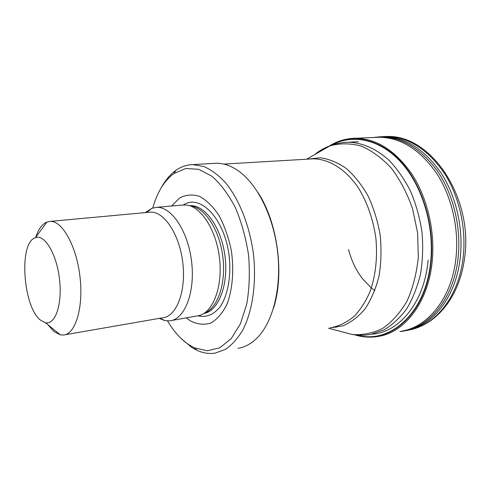 <?xml version="1.0" encoding="UTF-8"?>
<svg xmlns="http://www.w3.org/2000/svg" width="490" height="490" viewBox="0 0 490 490"><rect width="100%" height="100%" fill="white"/><g stroke="black" fill="none" stroke-linecap="round" stroke-linejoin="round"><path stroke-width="0.73" d="M40.958 320.454C22.95 307.793 18.387 242.268 35.445 237.693C44.572 233.987 56.577 253.691 59.468 278.884C62.524 304.057 55.339 325.103 45.49 322.72L40.958 320.454M35.733 237.301C38.428 229.124 42.165 224.04 46.948 222.043L50.145 221.388C62.144 220.543 76.397 245.698 79.962 276.55C83.686 307.389 75.564 334.149 63.565 335.019L60.27 334.829L54.084 331.675L47.604 324.447M149.095 212.262L150.381 212.146C164.046 211.147 179.518 234.232 182.807 262.781C186.261 291.317 176.492 316.491 162.858 317.753L64.76 334.811M145.316 212.611L151.79 208.33L156.5 207.362C171.304 206.308 188.08 231.041 191.608 261.727C195.326 292.395 184.663 319.413 169.901 320.821L165.057 320.644L159.146 318.396M182.329 205.059L186.445 205.034C201.004 206.468 216.237 229.89 219.483 257.991C222.87 286.08 213.42 311.615 199.491 315.487L171.384 320.558M190.635 205.984C204.685 207.399 219.373 229.498 222.791 256.362C226.331 283.208 217.738 308.271 204.459 313.073M171.629 206.014L179.695 197.923C185.906 194.695 192.527 194.175 199.546 196.374C206.566 200.226 213.077 206.645 219.079 215.631C224.512 225.878 228.585 237.485 231.305 250.445C234.196 270.217 232.548 289.688 226.876 304.425C222.46 313.208 217.095 319.419 210.78 323.069C204.177 325.084 197.495 324.423 190.732 321.085L186.335 317.912M152.758 207.999C157.247 192.123 164.309 180.632 173.932 173.527L185.79 168.487L198.756 169.307L212.011 176.314C220.702 184.013 228.518 194.506 235.451 207.778C241.576 222.344 245.943 238.14 248.559 255.161C249.98 272.287 249.392 288.506 246.801 303.825L240.449 323.719L231.188 338.657L219.839 347.777L207.325 350.797L194.524 347.876L189.183 344.948C181.073 339.601 173.858 331.589 167.543 320.932M161.424 187.431C165.461 180.069 170.293 174.373 175.922 170.336C181.129 166.661 186.757 164.75 192.815 164.609L203.84 166.52C211.337 169.816 218.614 175.261 225.663 182.844C239.365 199.65 249.808 226.086 253.52 254.598C256.552 283.165 252.503 310.856 243.009 329.66C237.871 338.296 232.015 344.874 225.437 349.388L215.086 353.143C209.12 354.037 203.154 353.131 197.194 350.417L191.657 347.373L181.263 338.639M213.646 163.403L216.133 163.256C223.428 163.133 230.778 165.626 238.189 170.728C257.134 183.866 273.371 215.961 277.548 251.352C281.732 286.748 273.334 321.011 257.85 337.181C251.787 343.472 245.165 347.196 237.999 348.347M258.144 192.809C277.695 222.46 284.635 274.137 273.524 308.063M401.923 331.099C427.795 326.861 450.947 298.784 455.7 260.306C459.534 230.686 452.239 197.507 436.939 173.791C420.175 149.658 400.869 137.482 379.033 137.261L375.732 137.408M355.948 334.995C389.336 345.597 426.686 313.808 431.139 260.576C434.63 223.954 421.706 183.548 400.036 160.671C378.298 137.751 350.681 133.427 329.911 145.861M307.506 159.158L320.233 157.762C329.066 158.968 337.757 162.545 346.308 168.493C354.54 175.763 361.834 184.993 368.18 196.184C373.76 208.275 377.759 221.278 380.179 235.2C381.563 249.263 381.183 262.873 379.021 276.029C375.885 288.524 371.298 299.378 365.271 308.59C358.588 316.601 351.128 322.353 342.896 325.838L330.199 327.81M310.501 158.981L313.122 158.827C328.723 158.901 345.187 168.823 357.841 187.039C367.059 201.764 373.068 218.767 375.861 238.054C377.637 257.434 375.732 275.184 370.158 291.299C365.908 301.16 360.652 309.429 354.405 316.093C347.735 321.703 340.605 325.415 333.01 327.222M333.231 327.743L332.514 327.326M314.549 154.681C319.321 150.742 324.484 147.79 330.046 145.818C340.085 143.098 350.491 143.196 361.252 146.106C371.971 150.712 382.029 158.105 391.437 168.272C400.152 179.891 407.196 193.379 412.568 208.728L417.596 232.848L418.313 257.391C416.653 273.408 412.917 287.924 407.11 300.94C400.287 312.663 392.178 321.789 382.776 328.325C372.933 333.206 362.784 335.27 352.335 334.517L341.279 331.595M336.103 327.455L335.05 326.824M343.098 142.553L348.2 142.204C362.067 142.596 376.289 148.715 389.158 160.371C397.402 169.093 404.587 179.493 410.718 191.578C416.059 204.404 419.826 217.97 422.019 232.278C423.219 246.684 422.705 260.662 420.481 274.216C417.309 287.189 412.715 298.722 406.694 308.81C399.999 317.845 392.453 324.858 384.05 329.85L370.893 334.339C364.658 335.491 358.472 335.546 352.335 334.517L328.392 328.184M189.624 205.714L190.096 205.69C204.875 204.636 221.4 227.476 224.996 256.239C228.763 284.984 218.467 311.07 203.834 313.49M183.438 204.949C200.079 193.611 224.334 218.264 229.063 255.241C231.494 275.668 227.924 295.415 220.047 306.918C213.591 314.782 206.259 317.759 198.04 315.848M354.742 334.86C362.716 337.298 370.752 337.788 378.85 336.324C405.255 332.018 428.652 301.638 432.26 260.656C435.083 230.704 427.255 197.789 412.047 174.367C395.454 150.577 376.59 138.541 355.452 138.26L349.633 138.652M357.198 335.105C390.15 344.568 426.404 312.798 430.777 260.527C434.214 224.377 421.645 184.497 400.391 161.584C379.076 138.627 351.82 133.739 331.069 145.432M409.113 329.96C434.783 325.525 457.74 298.024 462.805 260.288C466.952 230.637 459.791 197.237 444.399 173.325C427.507 148.997 407.999 136.722 385.863 136.514L382.678 136.655M399.926 331.546L405.873 330.67C431.764 326.413 454.977 298.575 459.926 260.331C463.944 230.637 456.705 197.274 441.331 173.405C424.456 149.113 405.003 136.863 382.96 136.649L378.323 136.918M399.987 331.534C427.341 329.28 452.711 300.738 457.789 260.331C461.899 229.314 453.703 194.42 437.007 170.446C418.656 146.136 398.149 135.069 375.481 137.243L373.613 137.506M371.757 334.174C399.148 332.673 424.493 302.416 428.125 260.104M309.386 159.048L223.863 164.101M306.636 159.207L330.046 145.818C335.791 143.564 341.842 142.363 348.2 142.204L358.398 141.739M45.49 322.72L60.27 334.829M35.445 237.693L46.948 222.043M50.145 221.388L150.381 212.146M159.954 318.255L165.057 320.644M146.829 212.476L151.79 208.33M156.5 207.362L183.762 204.93M194.524 347.876L197.194 350.417M173.932 173.527L175.922 170.336M192.815 164.609L216.133 163.256M379.027 137.261L355.458 138.26C345.909 138.425 337.089 141.071 328.998 146.198M374.862 290.558L371.144 287.728L362.33 278.528C355.985 270.198 351.391 260.521 348.549 249.496M464.33 259.841C474.32 199.369 431.806 133.752 385.863 136.514L374.36 137.47M414.681 328.557C439.775 320.962 459.375 294.196 464.293 260.123"/></g></svg>
